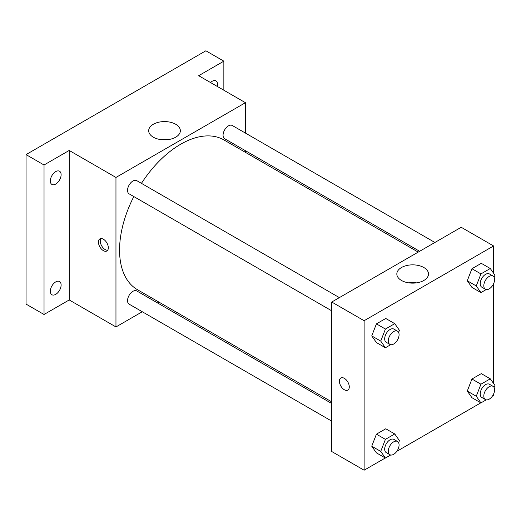 <?xml version="1.0" encoding="UTF-8"?>
<svg xmlns="http://www.w3.org/2000/svg" width="521" height="521" viewBox="0 0 521 521"><rect width="100%" height="100%" fill="white"/><g stroke="black" fill="none" stroke-linecap="round" stroke-linejoin="round"><path stroke-width="0.78" d="M142.285 311.747L115.962 326.947L69.208 299.953L44.031 314.489L26.05 304.108L26.05 154.6L205.873 50.784L223.854 61.165L223.854 90.237M158.97 302.115L157.544 302.942M55.721 294.365A7.626 4.402 -60 0 1 51.905 294.743A7.626 4.402 -60 0 1 50.739 288.634A7.626 4.402 -60 0 1 55.721 281.907A7.626 4.402 -60 0 1 59.537 281.529A7.626 4.402 -60 0 1 60.703 287.644A7.626 4.402 -60 0 1 55.721 294.365M55.721 184.069A7.626 4.402 -60 0 1 51.905 184.447A7.626 4.402 -60 0 1 50.739 178.332A7.626 4.402 -60 0 1 55.721 171.611A7.626 4.402 -60 0 1 59.537 171.233A7.626 4.402 -60 0 1 60.703 177.342A7.626 4.402 -60 0 1 55.721 184.069M69.208 299.953L69.208 150.452L44.031 164.988L26.05 154.6M44.031 314.489L44.031 164.988M115.962 326.947L115.962 177.446L69.208 150.452M115.962 177.446L245.437 102.696L198.683 75.701L223.854 61.165M153.317 137.186A15.838 9.144 180 0 1 148.68 130.725A15.838 9.144 180 0 1 164.512 121.582A15.838 9.144 180 0 1 180.351 130.725A15.838 9.144 180 0 1 170.575 139.172A15.838 9.144 180 0 1 153.317 137.186M210.517 82.533A7.626 4.402 -60 0 1 212.164 81.283A7.626 4.402 -60 0 1 215.981 80.905A7.626 4.402 -60 0 1 217.303 86.453M133.819 196.56A86.466 49.918 120 0 0 119.556 250.119A86.466 49.918 120 0 0 137.466 289.702L331.747 401.867M418.213 252.105L223.932 139.941A86.466 49.918 120 0 0 141.451 183.346M245.437 102.696L245.437 133.083M245.437 150.706L245.437 152.353M434.898 242.473L232.275 125.489A7.626 4.402 120 0 0 226.394 127.534A7.626 4.402 120 0 0 223.066 135.213A7.626 4.402 120 0 0 224.642 138.703L419.639 251.285M331.747 403.514L136.749 290.939A7.626 4.402 120 0 0 130.875 292.978A7.626 4.402 120 0 0 127.541 300.656A7.626 4.402 120 0 0 129.123 304.153L331.747 421.137M331.747 310.835L129.123 193.851A7.626 4.402 -60 0 1 129.123 185.04A7.626 4.402 -60 0 1 136.749 180.637L339.379 297.621M108.316 247.781A6.994 4.038 60 0 1 106.87 250.985A6.994 4.038 60 0 1 99.876 246.947A6.994 4.038 60 0 1 99.876 238.872A6.994 4.038 60 0 1 105.268 240.741A6.994 4.038 60 0 1 108.316 247.781M107.658 250.256A6.994 4.038 60 0 1 101.693 245.899A6.994 4.038 60 0 1 100.905 238.553M160.676 139.595A15.838 9.144 180 0 1 168.348 139.595M385.306 457.985L364.12 470.216L331.747 451.531L331.747 302.024L461.222 227.28L493.589 245.964L493.589 273.225M493.589 394.026L493.589 395.465L492.338 396.188M480.824 402.837L396.82 451.336M471.941 287.41L467.272 280.76L471.941 268.719L481.287 263.326L471.941 268.719L467.272 280.76L471.941 287.41L480.935 292.6L476.259 285.951L480.935 273.909L490.281 268.517L494.95 275.16L494.136 277.263M376.423 452.86L371.747 446.21L376.423 434.169L385.768 428.776L376.423 434.169L371.747 446.21L376.423 452.86L385.41 458.05L380.74 451.401L385.41 439.359L394.755 433.967L399.431 440.61L398.611 442.713M493.589 283.724L493.589 383.528M364.12 470.216L364.12 320.715L493.589 245.964M471.941 397.705L467.272 391.063L471.941 379.021L481.287 373.622L471.941 379.021L467.272 391.063L471.941 397.705L480.935 402.896L476.259 396.253L480.935 384.211L490.281 378.819L494.95 385.462L494.136 387.565M376.423 342.558L371.747 335.908L376.423 323.867L385.768 318.474L376.423 323.867L371.747 335.908L376.423 342.558L385.41 347.748L380.74 341.099L385.41 329.057L394.755 323.665L399.431 330.314L398.611 332.411M364.12 320.715L331.747 302.024M401.47 280.461A15.838 9.144 180 0 1 396.833 273.994A15.838 9.144 180 0 1 412.671 264.85A15.838 9.144 180 0 1 428.503 273.994A15.838 9.144 180 0 1 418.728 282.441A15.838 9.144 180 0 1 401.47 280.461M349.285 386.901A6.994 4.038 60 0 1 347.833 390.105A6.994 4.038 60 0 1 340.838 386.068A6.994 4.038 60 0 1 340.838 377.992A6.994 4.038 60 0 1 346.231 379.861A6.994 4.038 60 0 1 349.285 386.901M347.833 390.099A6.994 4.038 60 0 1 340.845 386.061A6.994 4.038 60 0 1 340.845 377.986M408.835 282.864A15.838 9.144 180 0 1 416.507 282.864M390.698 344.694L385.41 347.748M397.497 331.174L393.896 329.096A7.626 4.402 120 0 0 388.021 331.141A7.626 4.402 120 0 0 384.687 338.819A7.626 4.402 120 0 0 386.269 342.317L389.864 344.388A7.626 4.402 120 0 0 397.497 339.985A7.626 4.402 120 0 0 397.497 331.174A7.626 4.402 120 0 0 391.616 333.219A7.626 4.402 120 0 0 388.288 340.897A7.626 4.402 120 0 0 389.864 344.388M380.74 341.099L371.747 335.908M385.41 329.057L376.423 323.867M394.755 323.665L385.768 318.474M486.223 289.546L480.935 292.6M493.016 276.026L489.421 273.948A7.626 4.402 120 0 0 483.54 275.993A7.626 4.402 120 0 0 480.212 283.671A7.626 4.402 120 0 0 481.795 287.162L485.39 289.24A7.626 4.402 120 0 0 493.016 284.837A7.626 4.402 120 0 0 493.016 276.026A7.626 4.402 120 0 0 487.135 278.071A7.626 4.402 120 0 0 483.807 285.749A7.626 4.402 120 0 0 485.39 289.24M476.259 285.951L467.272 280.76M480.935 273.909L471.941 268.719M490.281 268.517L481.287 263.326M390.698 454.996L385.41 458.05M397.497 441.476L393.896 439.398A7.626 4.402 120 0 0 388.021 441.443A7.626 4.402 120 0 0 384.687 449.122A7.626 4.402 120 0 0 386.269 452.612L389.864 454.69A7.626 4.402 120 0 0 397.497 450.287A7.626 4.402 120 0 0 397.497 441.476A7.626 4.402 120 0 0 391.616 443.521A7.626 4.402 120 0 0 388.288 451.199A7.626 4.402 120 0 0 389.864 454.69M380.74 451.401L371.747 446.21M385.41 439.359L376.423 434.169M394.755 433.967L385.768 428.776M486.223 399.848L480.935 402.896M493.016 386.328L489.421 384.251A7.626 4.402 120 0 0 483.54 386.295A7.626 4.402 120 0 0 480.212 393.974A7.626 4.402 120 0 0 481.795 397.464L485.39 399.542A7.626 4.402 120 0 0 493.016 395.133A7.626 4.402 120 0 0 493.016 386.328A7.626 4.402 120 0 0 487.135 388.373A7.626 4.402 120 0 0 483.807 396.051A7.626 4.402 120 0 0 485.39 399.542M476.259 396.253L467.272 391.063M480.935 384.211L471.941 379.021M490.281 378.819L481.287 373.622"/></g></svg>
